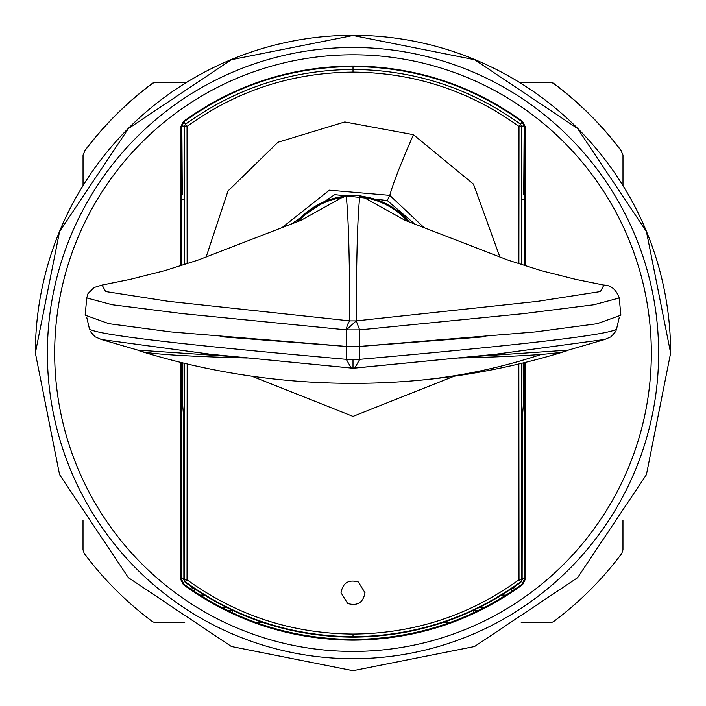 <?xml version="1.0" encoding="UTF-8"?>
<svg xmlns="http://www.w3.org/2000/svg" width="706" height="706" viewBox="0 0 706 706"><rect width="100%" height="100%" fill="white"/><g stroke="black" fill="none" stroke-linecap="round" stroke-linejoin="round"><path stroke-width="1.06" d="M524.399 199.551L521.584 199.551M181.557 396.198L181.557 401.387M184.425 199.524L181.619 199.524M181.61 362.61L181.548 365.487M524.443 396.216L524.443 401.414M524.39 362.637L524.452 365.514M505.92 595.211L501.613 595.211M204.369 595.184L200.045 595.184M622.983 185.616L622.983 155.196L620.821 150.166L621.783 151.587A335.588 335.579 180 0 0 553.963 83.767A5.992 5.992 180 0 0 550.38 82.576L519.713 82.576M84.861 150.643L84.243 151.552A335.588 335.579 180 0 1 152.072 83.74A5.992 5.992 180 0 1 155.664 82.549L186.322 82.549M152.072 83.74L152.072 83.59A335.588 335.579 180 0 0 85.205 150.131L83.043 155.161L83.043 185.572M184.743 622.471L155.62 622.471A5.992 5.992 180 0 1 152.037 621.28A335.588 335.579 180 0 1 84.217 553.451L83.017 549.842L83.017 520.384M221.543 607.495L226.6 607.495M232.812 613.011A5.992 5.992 180 0 0 231.683 609.958M255.89 622.48L262.853 622.48M450.075 622.489L443.121 622.489M474.273 609.984A5.992 5.992 180 0 0 473.144 613.029M484.422 607.513L479.383 607.513M622.957 520.419L622.957 549.886L621.757 553.495A335.588 335.579 180 0 1 553.928 621.306A5.992 5.992 180 0 1 550.336 622.498L521.222 622.498M620.821 150.166A335.588 335.579 180 0 0 553.963 83.617L553.963 83.767M550.38 82.576L550.38 82.425A5.992 5.992 0 0 1 553.963 83.617M550.38 82.425L519.484 82.425M152.072 83.59A5.992 5.992 0 0 1 155.664 82.399L186.56 82.399M35.388 352.876A317.612 317.603 0 0 1 353.026 35.3A317.612 317.603 180 0 1 670.612 352.921L646.44 231.577L577.605 128.536L474.564 59.683L353.026 35.494L231.48 59.666L128.43 128.501L59.578 231.533L35.388 352.876M670.612 353.124L646.422 474.661L577.57 577.693L474.52 646.528L352.974 670.7L231.436 646.511L128.395 577.658L59.56 474.617L35.388 353.079M180.974 265.765L180.992 126.259L183.428 121.45C234.074 84.985 290.607 66.505 353.018 66.02C415.428 66.514 471.961 85.002 522.608 121.476L525.043 126.277L525.035 265.791M183.392 584.718L184.037 584.303C234.507 620.565 290.828 638.948 352.982 639.442C415.137 638.956 471.449 620.583 521.937 584.321L524.373 579.511L525.008 579.935L522.572 584.745C471.926 621.209 415.393 639.689 352.982 640.174C290.572 639.68 234.039 621.192 183.392 584.718L180.957 579.908L180.965 362.46M525.008 579.935L525.035 362.487M181.548 362.602L181.592 579.485L180.957 579.908M180.992 126.259L181.627 126.48L181.574 265.571M184.037 584.303L181.592 579.485M524.434 265.597L524.408 126.506L521.963 121.697C471.493 85.426 415.172 67.044 353.018 66.558C290.863 67.035 234.551 85.408 184.063 121.67L181.627 126.48M524.373 579.511L524.452 362.628M524.408 126.506L525.043 126.277M343.204 197.406A72.815 72.806 180 0 0 298.453 221.34M344.166 196.647A72.815 72.806 180 0 0 297.605 221.675M407.565 221.34A72.815 72.806 180 0 0 362.822 197.415M408.412 221.684A72.815 72.806 180 0 0 361.86 196.647M360.898 196.268C359.936 192.085 358.93 201.457 357.871 224.393C357.007 239.387 355.939 303.412 356.195 320.877L346.372 329.878L182.457 313.605L112.157 304.736L86.767 297.967L88.003 293.59L94.048 287.527L102.123 285.047L105.6 291.543L168.293 301.321L349.814 320.877L356.195 320.877L537.751 301.338L600.418 291.569L603.895 285.083C611.017 285.189 616.135 289.495 619.241 298.003L593.87 304.763L523.578 313.632L359.636 329.878L346.372 329.878A11.984 6.681 -84.5 0 1 349.814 320.877C350.079 303.412 349.011 239.387 348.146 224.393C347.096 201.457 346.09 192.085 345.128 196.268M619.241 298.003L620.865 315.194L597.091 323.71L535.21 331.935L359.628 346.417L359.636 329.878L356.195 320.877M359.628 346.417L346.372 346.417L346.372 329.878M346.372 346.417L170.79 331.908L108.918 323.675L85.144 315.158L86.767 297.967M220.775 336.709L346.319 346.452L346.267 359.336C180.771 344.687 95.169 334.547 89.459 328.943L86.741 317.391M485.234 336.727L359.689 346.452L359.733 359.345C525.229 344.704 610.831 334.591 616.541 328.978L615.764 331.458L616.541 328.978M346.319 346.452L359.689 346.452M359.733 359.345L353 359.795L346.267 359.336L351.306 368.108L354.694 368.108L495.127 354.315L355.224 368.011M350.776 368.011L210.882 354.297L101.461 339.533L137.864 350.141L234.215 356.689M568.321 350.123L471.793 356.706M605.042 339.418L495.127 354.315M359.733 359.398L354.694 368.108L353 368.205L353 359.795M567.306 350.388A214.5 9.231 180 0 1 565.453 351.27A214.5 9.231 180 0 1 541.246 354.421A214.5 9.231 180 0 1 458.679 358.021M247.321 358.004A214.5 9.231 180 0 1 140.547 351.235A214.5 9.231 180 0 1 138.703 350.361M182.792 362.902L182.73 405.738L183.648 417.405L183.887 579.811L185.131 582.273C235.283 618.377 291.243 636.671 353.009 637.156C414.775 636.671 470.725 618.377 520.878 582.273L522.131 579.811L522.369 417.405L523.278 405.738L523.217 362.928M521.584 264.679L521.566 126.25L518.972 126.409L520.551 124.23L521.566 126.25L524.17 125.853L523.649 123.594M519.007 126.48L518.875 263.797M518.839 363.978L519.007 579.697L522.131 579.811M521.575 363.325L521.566 579.9L520.878 582.273M183.922 121.732L185.466 124.23L184.451 126.25L181.848 125.853L182.272 194.653M182.316 123.7L181.848 125.853M184.434 363.299L184.451 579.9L185.466 581.912C235.504 617.935 291.349 636.194 353.009 636.688C414.66 636.194 470.514 617.944 520.551 581.912L519.007 579.697M522.087 121.732L520.551 124.23C470.514 88.206 414.66 69.947 353.009 69.462C291.349 69.947 235.504 88.206 185.466 124.23L187.037 126.409L187.143 263.77M187.169 363.961L187.037 579.776C236.589 615.491 291.913 633.591 353.009 634.067C414.095 633.591 469.419 615.491 518.972 579.776M347.626 603.471C357.368 606.269 363.158 602.695 364.993 592.749L358.383 582.026C348.64 579.229 342.851 582.803 341.024 592.749L347.626 603.471M499.954 257.24L473.479 184.134L413.451 134.687L344.793 121.961L277.97 142.241L227.994 190.973L206.064 257.222M251.813 376.192L352.991 416.381L454.187 376.201M187.002 579.697L183.887 579.811M184.434 264.662L184.451 126.25L187.002 126.48M281.72 227.879L329.358 190.188L389.791 195.368L424.359 227.914M409.374 222.063A73.706 73.706 180 0 0 361.463 196.339M344.563 196.33A73.706 73.706 180 0 0 296.644 222.063M523.843 199.551L524.399 200.936M524.17 125.853L523.737 194.653M182.174 199.524L181.619 200.928M194.918 589.131L192.491 588.248L190.002 585.759M183.887 579.644L181.592 577.349M514.665 589.466L513.474 588.274L511.056 589.148M513.474 588.274L515.936 585.812M522.131 579.626L524.373 577.376M191.3 589.439L192.491 588.248M194.609 591.663L194.609 589.131M506.096 595.096L501.789 595.096M511.356 591.69L511.356 589.148M204.184 595.07L199.869 595.07M226.935 610.205L231.859 610.205M474.105 610.222L479.03 610.222M352.982 658.716A305.627 305.619 0 0 1 47.373 353.079A305.627 305.619 0 0 1 353.018 47.487A305.627 305.619 180 0 1 658.627 353.124A305.627 305.619 180 0 1 352.982 658.716M352.982 651.426A298.329 298.32 0 0 1 54.671 353.079A298.329 298.32 0 0 1 353.018 54.786A298.329 298.32 180 0 1 651.329 353.124A298.329 298.32 180 0 1 352.982 651.426M183.428 121.45L184.063 121.67M521.937 584.321L522.572 584.745M521.963 121.697L522.608 121.476M541.246 354.421A719.123 630.502 85.5 0 1 409.489 381.134A719.123 719.123 0 0 0 565.453 351.27M518.972 126.409C469.419 90.686 414.095 72.594 353.009 72.118L353.009 66.452M187.037 126.409C236.589 90.695 291.913 72.594 353.009 72.118M353.009 634.067L353.009 637.156M187.037 579.776L185.131 582.273M413.451 134.687C400.876 163.386 392.986 183.622 389.791 195.368L387.241 200.504L415.146 224.34M290.978 224.287L334.723 194.653L387.241 200.504M603.895 285.083L575.84 279.399L541.361 270.689L508.143 260.161L404.953 220.281L360.598 195.633L345.428 195.633L301.074 220.281L197.874 260.135L164.657 270.663L130.178 279.373L102.123 285.047M619.268 317.426L616.594 328.846M353 368.205L210.882 354.297M90.191 331.29L94.886 336.709L101.461 339.533M615.817 331.335L611.122 336.744L604.548 339.568L568.136 350.176M140.547 351.235A719.123 719.123 0 0 0 409.489 381.134"/></g></svg>
